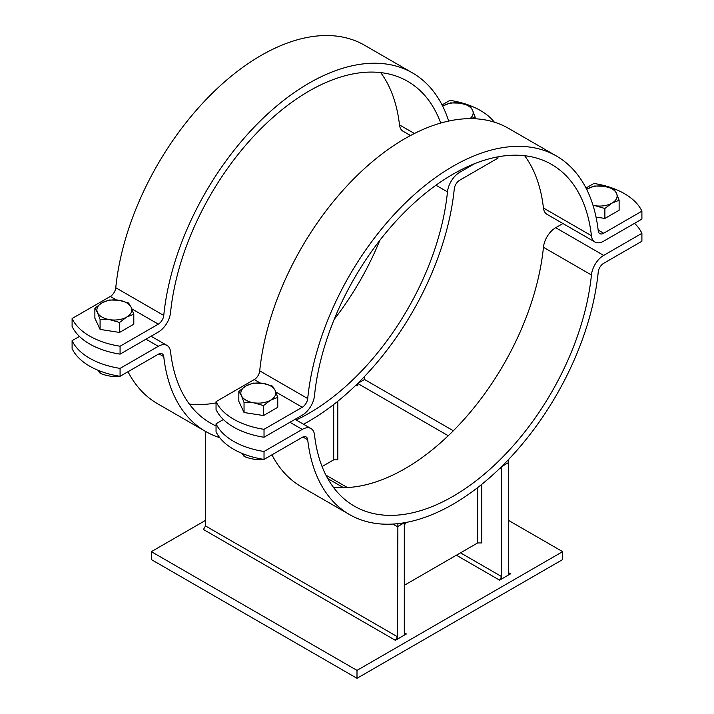 <?xml version="1.0" encoding="UTF-8"?>
<svg xmlns="http://www.w3.org/2000/svg" width="714" height="714" viewBox="0 0 714 714"><rect width="100%" height="100%" fill="white"/><g stroke="black" fill="none" stroke-linecap="round" stroke-linejoin="round"><path stroke-width="1.07" d="M499.586 580.152L501.639 576.591L501.639 578.965L499.586 580.152L456.398 555.215M325.905 475.131L347.406 487.546M460.512 552.841L501.639 576.591M406.355 633.97L404.303 632.783L404.303 635.165L404.303 522.764L397.448 526.718L392.861 524.076L397.448 526.718L404.303 522.764A206.971 119.497 120 0 0 406.239 522.416L404.303 525.138L404.303 522.764A206.971 119.497 120 0 1 397.885 523.657L397.448 639.119L395.386 640.306L397.448 636.745L397.448 639.119L406.355 633.97M510.555 573.815L508.493 572.628L508.493 575.002L508.493 462.61L501.639 466.563A206.971 119.497 120 0 0 508.047 460.057L508.493 462.61L501.639 466.563L501.639 468.937L499.693 468.455A206.971 119.497 120 0 0 501.639 466.563L501.639 578.965L510.555 573.815M481.763 484.36L481.763 542.943L477.648 542.943L477.648 487.617M337.802 401.241L337.802 459.834L333.697 459.834L333.697 404.499M364.095 376.947L364.542 379.491L357.687 383.454A206.971 119.497 120 0 0 364.095 376.947M357.687 385.828L355.742 385.346A206.971 119.497 120 0 0 357.687 383.454L357.687 385.828M395.386 640.306L203.445 529.493L205.507 525.932L397.448 636.745M508.493 520.39L562.65 551.654L357 670.384L151.35 551.654L205.507 520.39M151.35 551.654L151.35 559.571L357 678.3L562.65 559.571L562.65 551.654M357 678.3L357 670.384M453.336 430.756L364.542 379.491M357.687 383.454L448.249 435.736M343.514 487.671L327.744 478.567M205.507 525.932L205.507 431.408M333.697 459.834L322.076 466.545M477.648 542.943L404.303 585.293M72.096 348.593L72.096 340.676A67.857 39.181 0 0 0 120.077 368.379L120.077 376.296A67.857 39.181 180 0 1 72.096 348.593M79.441 336.437L72.096 340.676M379.803 240.386A197.278 113.901 -60 0 1 334.197 319.372M216.047 402.919A197.278 113.901 -60 0 1 189.344 404.044M128.35 372.387A206.971 119.497 120 0 0 157.544 403.713L205.525 431.417A206.971 119.497 -60 0 1 163.756 356.643A7.756 4.48 120 0 0 162.185 353.841A7.756 4.48 120 0 0 158.312 354.224L120.077 376.296M120.077 368.379L158.312 346.308A17.448 10.076 -60 0 1 167.031 345.442A17.448 10.076 -60 0 1 170.557 351.752A197.278 113.901 120 0 0 210.38 423.027A197.278 113.901 120 0 0 216.047 425.946M303.504 424.232A206.971 119.497 -60 0 0 454.274 188.907A7.756 4.48 120 0 1 459.718 180.205L497.953 158.133L497.953 156.839M219.689 437.611A206.971 119.497 -60 0 1 205.525 431.417M296.158 419.993A197.278 113.901 120 0 0 447.473 191.87A17.448 10.076 -60 0 1 459.718 172.288L474.783 163.595M72.096 326.432L72.096 318.515A67.857 39.181 0 0 0 120.077 346.219L120.077 354.135A67.857 39.181 180 0 1 72.096 326.432M120.077 346.219L158.312 324.147A7.756 4.48 120 0 0 163.756 315.445A206.971 119.497 -60 0 1 261.369 119.898A206.971 119.497 -60 0 1 412.505 72.926A206.971 119.497 -60 0 1 448.687 121.068M412.505 72.926L364.515 45.223A206.971 119.497 120 0 0 213.388 92.195A206.971 119.497 120 0 0 115.766 287.733A7.756 4.48 -60 0 1 110.322 296.444L72.096 318.515M440.725 123.067A197.278 113.901 120 0 0 407.658 81.325A197.278 113.901 120 0 0 263.6 126.092A197.278 113.901 120 0 0 170.557 312.482A17.448 10.076 -60 0 1 158.312 332.064L120.077 354.135M494.311 122.139A67.857 39.181 0 0 0 449.972 100.353L442.046 104.922M380.696 72.605A197.278 113.901 -60 0 1 399.492 124.896A17.448 10.076 120 0 0 403.008 131.206L410.496 135.526M264.028 429.328L264.028 437.245A67.857 39.181 180 0 1 216.047 409.541L216.047 401.625A67.857 39.181 0 0 0 264.028 429.328L302.263 407.257A7.756 4.48 120 0 0 307.707 398.555A206.971 119.497 -60 0 1 405.32 203.008A206.971 119.497 -60 0 1 556.456 156.036A206.971 119.497 -60 0 1 598.234 230.818A7.756 4.48 120 0 0 599.796 233.621A7.756 4.48 120 0 0 603.678 233.237L641.904 211.165A67.857 39.181 0 0 0 593.923 183.462L585.998 188.032M641.904 211.165L641.904 219.082L603.678 241.153A17.448 10.076 -60 0 1 594.949 242.019A17.448 10.076 -60 0 1 591.424 235.709A197.278 113.901 120 0 0 551.61 164.434A197.278 113.901 120 0 0 407.551 209.202A197.278 113.901 120 0 0 314.508 395.592A17.448 10.076 -60 0 1 302.263 415.173L264.028 437.245M556.456 156.036L508.475 128.333A206.971 119.497 120 0 0 357.339 175.305A206.971 119.497 120 0 0 259.726 370.852A7.756 4.48 -60 0 1 254.282 379.553L216.047 401.625M524.656 155.714A197.278 113.901 -60 0 1 543.443 208.006A17.448 10.076 120 0 0 546.969 214.316L594.949 242.019M264.028 451.489L264.028 459.405A67.857 39.181 180 0 1 216.047 431.702L216.047 423.786A67.857 39.181 0 0 0 264.028 451.489L302.263 429.417A17.448 10.076 -60 0 1 310.992 428.552A17.448 10.076 -60 0 1 314.508 434.862A197.278 113.901 120 0 0 354.331 506.137A197.278 113.901 120 0 0 498.381 461.369A197.278 113.901 120 0 0 591.424 274.979A17.448 10.076 -60 0 1 603.678 255.398L641.904 233.326A67.857 39.181 0 0 0 634.559 223.321M641.904 233.326L641.904 241.243L603.678 263.314A7.756 4.48 120 0 0 598.234 272.016A206.971 119.497 -60 0 1 500.612 467.563A206.971 119.497 -60 0 1 349.485 514.535A206.971 119.497 -60 0 1 307.707 439.753A7.756 4.48 120 0 0 306.145 436.95A7.756 4.48 120 0 0 302.263 437.334L264.028 459.405M223.393 419.546L216.047 423.786M562.918 223.527L555.688 227.695A17.448 10.076 120 0 0 543.443 247.276A197.278 113.901 -60 0 1 333.304 487.153M272.302 455.505A206.971 119.497 120 0 0 301.495 486.832L349.485 514.535M470.008 118.64A17.448 10.076 0 0 0 472.57 110.259L475.176 117.15L470.713 118.64M460.227 103.137L469.955 105.913L472.57 110.259A17.448 10.076 0 0 0 460.227 103.137A17.448 10.076 0 0 0 443.376 105.743L450.498 102.896L460.227 103.137M442.671 106.154L443.376 105.743A17.448 10.076 0 0 0 442.68 106.163M475.176 118.765L475.176 117.15M131.189 307.35L133.795 314.24L126.673 317.078A17.448 10.076 0 0 0 131.189 307.35A17.448 10.076 0 0 0 118.854 300.228L128.582 303.004L131.189 307.35M119.55 322.469L109.822 319.685A17.448 10.076 0 0 0 126.673 317.078L119.55 322.469L119.55 332.429L100.085 329.422L94.873 318.185L94.873 308.216L101.995 302.834L109.117 299.996L118.854 300.228A17.448 10.076 0 0 0 101.995 302.834A17.448 10.076 0 0 0 97.479 312.562A17.448 10.076 0 0 0 109.822 319.685L100.085 319.453L97.479 312.562L94.873 308.216M119.55 332.429L133.795 324.21L133.795 314.24M100.085 329.422L100.085 319.453M275.14 390.46L277.755 397.35L270.624 400.188A17.448 10.076 0 0 0 275.14 390.46A17.448 10.076 0 0 0 262.806 383.338L272.534 386.113L275.14 390.46M263.502 405.579L253.773 402.794A17.448 10.076 0 0 0 270.624 400.188L263.502 405.579L263.502 415.548L244.045 412.531L238.824 401.295L238.824 391.326L245.946 385.944L253.077 383.106L262.806 383.338A17.448 10.076 0 0 0 245.946 385.944A17.448 10.076 0 0 0 241.43 395.672A17.448 10.076 0 0 0 253.773 402.794L244.045 402.562L241.43 395.672L238.824 391.326M263.502 415.548L277.755 407.319L277.755 397.35M244.045 412.531L244.045 402.562M616.521 193.369L619.127 200.259L612.005 203.097A17.448 10.076 0 0 0 616.521 193.369A17.448 10.076 0 0 0 604.178 186.247L613.915 189.023L616.521 193.369M604.883 208.488L595.146 205.703A17.448 10.076 0 0 0 612.005 203.097L604.883 208.488L604.883 218.448L596.038 217.083M592.995 205.284A17.448 10.076 0 0 0 595.146 205.703L593.039 205.445M586.622 189.272L594.45 186.015L604.178 186.247A17.448 10.076 0 0 0 587.327 188.853A17.448 10.076 0 0 0 586.631 189.281M604.883 218.448L619.127 210.228L619.127 200.259M461.976 178.902L474.123 171.887M605.927 262.011L618.083 254.996M98.184 370.325L100.085 373.261C106.573 375.983 113.062 376.983 119.55 376.269L119.693 376.233M120.595 375.992L132.75 368.977M100.085 373.261L100.085 371.084M242.135 453.435L244.045 456.371C250.525 459.093 257.013 460.093 263.502 459.379L263.644 459.343M264.555 459.111L276.702 452.087M244.045 456.371L244.045 454.193M145.968 339.186L158.312 346.308M459.718 172.288L458.102 171.351M158.981 353.885L163.756 356.643M435.959 185.229L447.473 191.87M110.322 296.444L116.373 299.934M131.858 308.867L158.312 324.147M163.756 315.445L115.766 287.733M414.397 133.5L399.492 124.896M254.282 379.553L260.324 383.043M275.809 391.977L302.263 407.257M307.707 398.555L259.726 370.852M603.678 233.237L598.145 230.042M591.424 235.709L543.443 208.006M603.678 255.398L555.688 227.695M289.929 422.295L302.263 429.417M302.932 436.995L307.707 439.753M543.443 247.276L591.424 274.979M151.082 336.232L167.031 345.442M295.034 419.341L310.992 428.552"/></g></svg>
